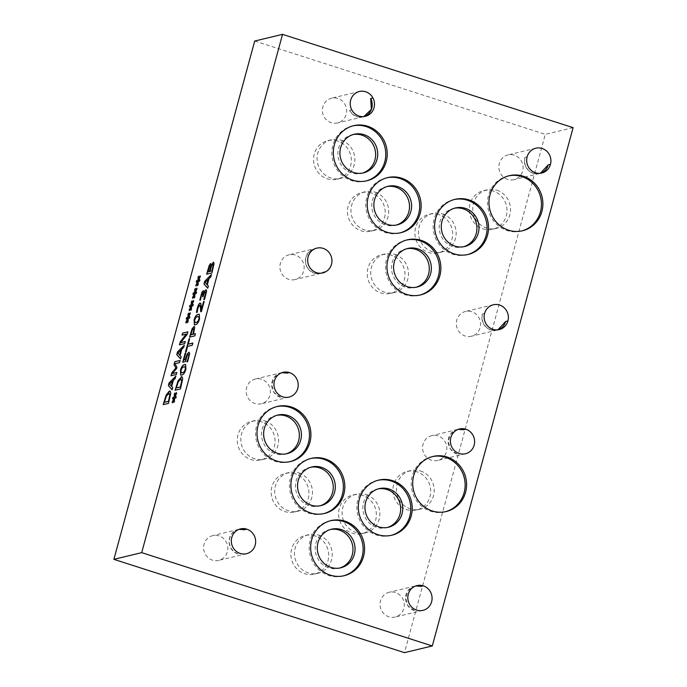 <?xml version="1.0" encoding="UTF-8"?>
<svg xmlns="http://www.w3.org/2000/svg" width="687" height="687" viewBox="0 0 687 687"><rect width="100%" height="100%" fill="white"/><g stroke="black" fill="none" stroke-linecap="round" stroke-linejoin="round"><path stroke-width="0.52" stroke-dasharray="3.44 2.58" d="M202.931 292.963L201.325 296.011L200.673 300.013L199.926 300.116M203.077 296.647L202.613 296.836M205.928 292.782L205.353 292.069L204.314 293.237L203.206 296.69M204.52 299.438L203.902 299.652M206.014 289.828L206.804 290.987L204.657 299.472M203.369 290.756C203.953 290.781 204.073 291.7 203.73 293.504M192.875 343.036L192.412 345.26L187.757 346.377L186.254 351.881L185.653 351.959M189.715 338.648L188.35 344.196M176.525 392.818L175.039 397.077M175.005 392.973L174.799 396.734M174.009 398.469L172.695 398.855M174.24 398.803L172.446 402.883M174.378 401.663L173.914 402.53M174.567 398.271L174.507 401.706M175.846 398.022L174.704 398.314M176.224 396.639L175.975 398.065M178.251 381.86L176.439 387.975M181.205 378.984L178.388 381.895M180.389 388.988L175.237 390.302M182.57 379.499L180.526 389.031M181.402 376.725C182.381 376.579 182.811 377.515 182.708 379.542M185.533 367.038L184.082 366.841L182.304 367.828L181.102 370.37L181.265 372.904M185.653 364.574L186.022 369.185C185.061 372.74 183.669 374.716 181.84 375.102L180.733 375.093M185.782 353.092L184.039 360.022M185.438 361.594L182.845 362.289M187.165 355.634L185.567 361.637M188.951 355.188L188.315 354.561L187.302 355.677M187.628 361.697L187.01 361.92M188.925 352.328L189.801 353.47L187.757 361.74M194.017 329.434L193.485 328.687L192.36 330.069L190.874 334.852M194.825 335.866L189.672 337.18M195.417 333.684L194.953 335.909M194.078 326.419L194.868 327.579L193.579 334.2M199.187 316.776L197.736 316.578L195.958 317.566L194.756 320.108L194.919 322.641M199.316 314.311L199.677 318.923C198.715 322.478 197.324 324.453 195.494 324.839L194.387 324.831M204.159 301.524L201.557 311.606L200.802 311.718M201.179 305.646L201.506 309.691M200.87 303.671L201.317 305.689M200.175 303.113L201.008 303.706L200.175 303.113M197.195 312.259L196.568 312.482M197.367 310.618L197.358 312.181M199.788 305.329L198.723 306.308L197.504 310.653M205.052 282.512L206.985 284.478M208.359 279.411L205.181 282.555M208.367 286.032L207.783 288.154M207.294 284.89L208.496 286.067M208.994 278.63L207.422 284.933M210.875 276.784L209.123 278.673M211.502 274.482L211.003 276.827M209.346 266.771L207.963 271.915M210.686 266.599L210.256 265.843L209.475 266.814M211.553 265.981L210.093 271.399M213.004 264.478L211.682 266.024M210.772 263.593L211.278 265.62M211.922 272.928L206.77 274.242M214.061 263.602L212.051 272.971M213.459 262.228L214.189 263.645M196.886 288.342L195.4 292.602M195.366 288.497L195.168 292.258M194.369 293.993L193.056 294.38M194.601 294.337L192.807 298.407M194.739 297.188L194.275 298.055M194.936 293.796L194.868 297.231M196.207 293.547L195.065 293.838M196.585 292.164L196.336 293.589M190.196 312.971L188.71 317.231M188.676 313.126L188.47 316.887M187.68 318.622L186.366 319.017M187.912 318.966L186.117 323.036M188.04 321.817L187.585 322.684M188.238 318.425L188.178 321.86M189.518 318.184L188.375 318.467M189.895 316.801L189.646 318.227M180.106 360.529L179.659 362.667L175.108 363.767L177.04 367.305L176.679 368.636L172.428 373.616M176.301 374.518L171.149 375.832M176.851 372.483L176.43 374.561M169.431 384.102L171.364 386.077M172.738 381.002L169.56 384.145M172.738 387.623L172.162 389.744M171.664 386.489L172.875 387.666M173.373 380.22L171.802 386.523M175.254 378.374L173.502 380.263M175.881 376.072L175.383 378.417M166.323 396.236L164.511 402.35M169.277 393.359L166.452 396.279M168.461 403.363L163.308 404.677M170.642 393.883L168.59 403.406M169.474 391.101C170.445 390.955 170.883 391.899 170.771 393.926M177.83 353.161L179.771 355.136M181.145 350.069L177.967 353.204M181.145 356.682L180.569 358.812M180.071 355.548L181.274 356.725M181.772 349.279L180.2 355.591M183.661 347.442L181.909 349.322M184.279 345.14L183.79 347.485M187.877 331.915L187.362 334.329L180.836 342.684M186.375 334.183L182.192 335.187M184.709 343.577L179.547 344.891M185.258 341.551L184.837 343.62M193.545 300.657L192.051 304.916M192.017 300.812L191.819 304.573M191.02 306.308L189.706 306.703M191.252 306.651L189.466 310.722M191.39 309.502L190.934 310.369M191.587 306.11L191.518 309.545M192.867 305.87L191.716 306.153M193.236 304.487L192.995 305.913M200.235 276.028L198.749 280.287M198.715 276.183L198.509 279.944M197.719 281.679L196.405 282.065M197.95 282.013L196.156 286.093M198.079 284.873L197.624 285.74M198.277 281.481L198.217 284.916M199.556 281.232L198.414 281.524M199.934 279.849L199.685 281.275M387.056 186.555A19.829 18.815 76.5 0 0 386.017 186.77A19.829 18.815 76.5 0 0 372.354 210.454A19.829 18.815 76.5 0 0 395.283 225.336A19.829 18.815 76.5 0 0 396.313 225.053M454.468 208.221A19.829 18.815 76.5 0 0 453.429 208.436A19.829 18.815 76.5 0 0 439.766 232.12A19.829 18.815 76.5 0 0 462.694 247.002A19.829 18.815 76.5 0 0 463.725 246.719M310.756 467.254A19.854 18.841 76.5 0 0 309.717 467.469A19.854 18.841 76.5 0 0 296.037 491.171A19.854 18.841 76.5 0 0 318.991 506.079A19.854 18.841 76.5 0 0 320.022 505.795M330.499 529.471A19.854 18.841 76.5 0 0 329.459 529.694A19.854 18.841 76.5 0 0 315.78 553.396A19.854 18.841 76.5 0 0 338.734 568.295A19.854 18.841 76.5 0 0 339.764 568.02M406.807 248.711A19.854 18.841 76.5 0 0 405.759 248.934A19.854 18.841 76.5 0 0 392.088 272.636A19.854 18.841 76.5 0 0 415.042 287.535A19.854 18.841 76.5 0 0 416.073 287.26M353.152 134.558A19.854 18.841 76.5 0 0 352.105 134.772A19.854 18.841 76.5 0 0 338.433 158.482A19.854 18.841 76.5 0 0 361.388 173.382A19.854 18.841 76.5 0 0 362.418 173.098M276.844 415.317A19.854 18.841 76.5 0 0 275.805 415.541A19.854 18.841 76.5 0 0 262.125 439.242A19.854 18.841 76.5 0 0 285.088 454.141A19.854 18.841 76.5 0 0 286.11 453.858M378.176 488.904A19.854 18.841 76.5 0 0 377.129 489.118A19.854 18.841 76.5 0 0 363.457 512.82A19.854 18.841 76.5 0 0 386.412 527.728A19.854 18.841 76.5 0 0 387.434 527.444M377.919 480.299A28.33 26.879 76.5 0 0 377.197 480.462A28.33 26.879 76.5 0 0 357.678 514.288A28.33 26.879 76.5 0 0 390.439 535.551A28.33 26.879 76.5 0 0 391.161 535.371M276.621 406.635A28.33 26.879 76.5 0 0 275.891 406.798A28.33 26.879 76.5 0 0 256.38 440.625A28.33 26.879 76.5 0 0 289.133 461.887A28.33 26.879 76.5 0 0 289.854 461.698M508.595 175.863A28.33 26.879 76.5 0 0 507.865 176.027A28.33 26.879 76.5 0 0 488.354 209.853A28.33 26.879 76.5 0 0 521.107 231.115A28.33 26.879 76.5 0 0 521.828 230.926M386.833 177.804A28.33 26.879 76.5 0 0 386.111 177.967A28.33 26.879 76.5 0 0 366.592 211.794A28.33 26.879 76.5 0 0 399.353 233.056A28.33 26.879 76.5 0 0 400.074 232.876M406.575 240.029A28.33 26.879 76.5 0 0 405.854 240.192A28.33 26.879 76.5 0 0 386.334 274.019A28.33 26.879 76.5 0 0 419.096 295.281A28.33 26.879 76.5 0 0 419.817 295.092M352.92 125.876A28.33 26.879 76.5 0 0 352.199 126.039A28.33 26.879 76.5 0 0 332.68 159.865A28.33 26.879 76.5 0 0 365.441 181.128A28.33 26.879 76.5 0 0 366.162 180.939M454.227 199.539A28.33 26.879 76.5 0 0 453.497 199.702A28.33 26.879 76.5 0 0 433.986 233.528A28.33 26.879 76.5 0 0 466.739 254.791A28.33 26.879 76.5 0 0 467.461 254.611M330.275 520.789A28.33 26.879 76.5 0 0 329.545 520.952A28.33 26.879 76.5 0 0 310.035 554.778A28.33 26.879 76.5 0 0 342.787 576.041A28.33 26.879 76.5 0 0 343.509 575.852M310.533 458.564A28.33 26.879 76.5 0 0 309.803 458.727A28.33 26.879 76.5 0 0 290.292 492.553A28.33 26.879 76.5 0 0 323.045 513.816A28.33 26.879 76.5 0 0 323.766 513.636M432.286 456.623A28.33 26.879 76.5 0 0 431.565 456.786A28.33 26.879 76.5 0 0 412.045 490.612A28.33 26.879 76.5 0 0 444.807 511.875A28.33 26.879 76.5 0 0 445.519 511.686M415.85 585.917A12.735 12.083 76.5 0 0 414.708 586.131A12.735 12.083 76.5 0 0 405.562 598.034A12.735 12.083 76.5 0 0 414.39 610.649A12.735 12.083 76.5 0 0 414.398 610.657L416.657 610.116M415.807 585.934L408.207 590.399L405.588 597.991L407.958 605.822L414.39 610.649M281.979 372.646A12.735 12.083 76.5 0 0 280.837 372.861A12.735 12.083 76.5 0 0 271.691 384.772A12.735 12.083 76.5 0 0 280.519 397.387A12.735 12.083 76.5 0 0 280.528 397.387L282.786 396.846M281.928 372.663L274.328 377.129L271.717 384.729L274.079 392.552L280.519 397.387M484.584 313.444L482.334 313.985A12.735 12.083 76.5 0 0 485.297 326.385A12.735 12.083 76.5 0 0 496.967 330.138A12.735 12.083 76.5 0 0 498.084 329.812M482.334 313.985L481.965 318.931L483.433 323.671L486.49 327.501L490.698 329.846L495.396 330.361L497.877 329.837M351.778 109.851L349.52 110.392A12.735 12.083 76.5 0 0 363.097 116.867A12.735 12.083 76.5 0 0 364.204 116.541M349.52 110.392L352.611 114.248L356.819 116.584L361.517 117.073L363.878 116.584M313.89 249.295L311.632 249.845A12.735 12.083 76.5 0 0 306.256 265.491A12.735 12.083 76.5 0 0 320.503 273.469A12.735 12.083 76.5 0 0 321.619 273.143M311.632 249.845L308.025 252.996L305.895 257.359L305.535 262.262L306.986 266.994L310.043 270.824L314.234 273.186L318.94 273.709L321.542 273.151M527.127 156.876L524.868 157.417A12.735 12.083 76.5 0 0 527.831 169.818A12.735 12.083 76.5 0 0 539.501 173.571A12.735 12.083 76.5 0 0 540.617 173.236M524.868 157.417L524.499 162.364L525.967 167.104L529.033 170.934L533.232 173.279L537.938 173.794L540.411 173.261M239.342 529.239A12.735 12.083 76.5 0 0 238.2 529.454A12.735 12.083 76.5 0 0 229.054 541.382A12.735 12.083 76.5 0 0 237.934 553.988L240.192 553.447M239.11 529.325L235.289 530.673L231.725 533.799L229.595 538.127L229.218 543.013L230.652 547.737L233.692 551.584L237.934 553.988M458.401 429.306A12.735 12.083 76.5 0 0 457.259 429.521A12.735 12.083 76.5 0 0 448.113 441.423A12.735 12.083 76.5 0 0 456.941 454.038A12.735 12.083 76.5 0 0 456.949 454.038L459.208 453.497M458.358 429.323L450.758 433.78L448.139 441.38L450.509 449.204L456.941 454.038M395.437 592.529A12.735 12.083 76.5 0 0 389.168 592.28A12.735 12.083 76.5 0 0 380.392 607.488A12.735 12.083 76.5 0 0 395.119 617.046A12.735 12.083 76.5 0 0 404.265 605.144A12.735 12.083 76.5 0 0 395.437 592.529M261.567 379.258A12.735 12.083 76.5 0 0 255.289 379.018A12.735 12.083 76.5 0 0 246.521 394.226A12.735 12.083 76.5 0 0 261.249 403.784A12.735 12.083 76.5 0 0 270.386 391.873A12.735 12.083 76.5 0 0 261.567 379.258M437.988 435.919A12.735 12.083 76.5 0 0 431.719 435.67A12.735 12.083 76.5 0 0 422.943 450.878A12.735 12.083 76.5 0 0 437.671 460.436A12.735 12.083 76.5 0 0 446.816 448.534A12.735 12.083 76.5 0 0 437.988 435.919M337.824 98.439A12.735 12.083 76.5 0 0 331.546 98.189A12.735 12.083 76.5 0 0 322.77 113.398A12.735 12.083 76.5 0 0 337.497 122.956A12.735 12.083 76.5 0 0 346.643 111.054A12.735 12.083 76.5 0 0 337.824 98.439M514.271 155.15A12.735 12.083 76.5 0 0 508.002 154.901A12.735 12.083 76.5 0 0 499.226 170.11A12.735 12.083 76.5 0 0 513.953 179.668A12.735 12.083 76.5 0 0 523.099 167.765A12.735 12.083 76.5 0 0 514.271 155.15M471.737 311.718A12.735 12.083 76.5 0 0 465.46 311.469A12.735 12.083 76.5 0 0 456.683 326.677A12.735 12.083 76.5 0 0 471.411 336.244A12.735 12.083 76.5 0 0 480.557 324.333A12.735 12.083 76.5 0 0 471.737 311.718M295.307 255.066A12.735 12.083 76.5 0 0 289.038 254.817A12.735 12.083 76.5 0 0 280.262 270.025A12.735 12.083 76.5 0 0 294.989 279.583A12.735 12.083 76.5 0 0 304.135 267.681A12.735 12.083 76.5 0 0 295.307 255.066M219.016 535.877A12.735 12.083 76.5 0 0 212.738 535.628A12.735 12.083 76.5 0 0 203.97 550.837A12.735 12.083 76.5 0 0 218.698 560.394A12.735 12.083 76.5 0 0 227.835 548.492A12.735 12.083 76.5 0 0 219.016 535.877M442.419 213.829A19.829 18.815 -103.5 0 1 456.151 233.468A19.829 18.815 -103.5 0 1 441.921 252A19.829 18.815 -103.5 0 1 418.993 237.118A19.829 18.815 -103.5 0 1 432.647 213.442A19.829 18.815 -103.5 0 1 442.419 213.829M438.907 214.67A19.829 18.815 76.5 0 0 429.135 214.284A19.829 18.815 76.5 0 0 415.472 237.968A19.829 18.815 76.5 0 0 438.4 252.85A19.829 18.815 76.5 0 0 452.639 234.31A19.829 18.815 76.5 0 0 438.907 214.67M374.973 192.154A19.829 18.815 -103.5 0 1 388.713 211.785A19.829 18.815 -103.5 0 1 374.475 230.325A19.829 18.815 -103.5 0 1 351.546 215.443A19.829 18.815 -103.5 0 1 365.209 191.767A19.829 18.815 -103.5 0 1 374.973 192.154M371.461 192.995A19.829 18.815 76.5 0 0 361.697 192.609A19.829 18.815 76.5 0 0 348.034 216.285A19.829 18.815 76.5 0 0 370.963 231.175A19.829 18.815 76.5 0 0 385.201 212.635A19.829 18.815 76.5 0 0 371.461 192.995M496.795 190.205A19.829 18.815 -103.5 0 1 510.527 209.844A19.829 18.815 -103.5 0 1 496.297 228.385A19.829 18.815 -103.5 0 1 473.36 213.502A19.829 18.815 -103.5 0 1 487.023 189.827A19.829 18.815 -103.5 0 1 496.795 190.205M493.283 191.055A19.829 18.815 76.5 0 0 483.511 190.668A19.829 18.815 76.5 0 0 469.848 214.344A19.829 18.815 76.5 0 0 492.777 229.226A19.829 18.815 76.5 0 0 507.015 210.694A19.829 18.815 76.5 0 0 493.283 191.055M366.128 494.571A19.854 18.841 -103.5 0 1 379.877 514.228A19.854 18.841 -103.5 0 1 365.63 532.794A19.854 18.841 -103.5 0 1 342.667 517.895A19.854 18.841 -103.5 0 1 356.347 494.185A19.854 18.841 -103.5 0 1 366.128 494.571M362.607 495.413A19.854 18.841 76.5 0 0 352.826 495.035A19.854 18.841 76.5 0 0 339.155 518.737A19.854 18.841 76.5 0 0 362.109 533.636A19.854 18.841 76.5 0 0 376.364 515.078A19.854 18.841 76.5 0 0 362.607 495.413M264.821 420.899A19.854 18.841 -103.5 0 1 278.578 440.565A19.854 18.841 -103.5 0 1 264.323 459.122A19.854 18.841 -103.5 0 1 241.369 444.223A19.854 18.841 -103.5 0 1 255.049 420.521A19.854 18.841 -103.5 0 1 264.821 420.899M261.309 421.749A19.854 18.841 76.5 0 0 251.528 421.363A19.854 18.841 76.5 0 0 237.848 445.064A19.854 18.841 76.5 0 0 260.811 459.972A19.854 18.841 76.5 0 0 275.058 441.406A19.854 18.841 76.5 0 0 261.309 421.749M341.104 140.157A19.854 18.841 -103.5 0 1 354.853 159.822A19.854 18.841 -103.5 0 1 340.597 178.38A19.854 18.841 -103.5 0 1 317.643 163.48A19.854 18.841 -103.5 0 1 331.323 139.77A19.854 18.841 -103.5 0 1 341.104 140.157M337.583 140.998A19.854 18.841 76.5 0 0 327.802 140.62A19.854 18.841 76.5 0 0 314.131 164.322A19.854 18.841 76.5 0 0 337.085 179.221A19.854 18.841 76.5 0 0 351.34 160.664A19.854 18.841 76.5 0 0 337.583 140.998M394.759 254.31A19.854 18.841 -103.5 0 1 408.507 273.976A19.854 18.841 -103.5 0 1 394.252 292.533A19.854 18.841 -103.5 0 1 371.298 277.634A19.854 18.841 -103.5 0 1 384.978 253.924A19.854 18.841 -103.5 0 1 394.759 254.31M391.238 255.16A19.854 18.841 76.5 0 0 381.457 254.774A19.854 18.841 76.5 0 0 367.785 278.475A19.854 18.841 76.5 0 0 390.74 293.375A19.854 18.841 76.5 0 0 404.995 274.817A19.854 18.841 76.5 0 0 391.238 255.16M318.476 535.061A19.854 18.841 -103.5 0 1 332.233 554.718A19.854 18.841 -103.5 0 1 317.978 573.276A19.854 18.841 -103.5 0 1 295.024 558.376A19.854 18.841 -103.5 0 1 308.703 534.675A19.854 18.841 -103.5 0 1 318.476 535.061M314.964 535.903A19.854 18.841 76.5 0 0 305.183 535.517A19.854 18.841 76.5 0 0 291.503 559.227A19.854 18.841 76.5 0 0 314.457 574.126A19.854 18.841 76.5 0 0 328.712 555.568A19.854 18.841 76.5 0 0 314.964 535.903M298.716 472.922A19.854 18.841 -103.5 0 1 312.465 492.579A19.854 18.841 -103.5 0 1 298.21 511.145A19.854 18.841 -103.5 0 1 275.255 496.246A19.854 18.841 -103.5 0 1 288.935 472.536A19.854 18.841 -103.5 0 1 298.716 472.922M295.195 473.764A19.854 18.841 76.5 0 0 285.414 473.386A19.854 18.841 76.5 0 0 271.743 497.087A19.854 18.841 76.5 0 0 294.697 511.987A19.854 18.841 76.5 0 0 308.944 493.429A19.854 18.841 76.5 0 0 295.195 473.764M420.47 470.981A19.854 18.841 -103.5 0 1 434.218 490.638A19.854 18.841 -103.5 0 1 419.972 509.196A19.854 18.841 -103.5 0 1 397.009 494.297A19.854 18.841 -103.5 0 1 410.689 470.595A19.854 18.841 -103.5 0 1 420.47 470.981M416.949 471.823A19.854 18.841 76.5 0 0 407.168 471.437A19.854 18.841 76.5 0 0 393.496 495.147A19.854 18.841 76.5 0 0 416.451 510.046A19.854 18.841 76.5 0 0 430.706 491.488A19.854 18.841 76.5 0 0 416.949 471.823M573.113 127.662L545.289 134.351L404.471 652.65M254.705 41.04L545.289 134.351M395.283 225.336L397.352 224.838M386.017 186.77L388.086 186.28M462.694 247.002L464.764 246.504M453.429 208.436L455.49 207.946M318.991 506.079L321.069 505.58M309.717 467.469L311.786 466.971M338.734 568.295L340.812 567.797M329.459 529.694L331.529 529.196M415.042 287.535L417.112 287.037M405.759 248.934L407.838 248.436M361.388 173.382L363.457 172.884M352.105 134.772L354.183 134.274M285.088 454.141L287.157 453.643M275.805 415.541L277.874 415.042M386.412 527.728L388.481 527.23M377.129 489.118L379.198 488.62M390.439 535.551L391.882 535.207M377.197 480.462L378.64 480.119M289.133 461.887L290.584 461.535M275.891 406.798L277.342 406.446M521.107 231.115L522.549 230.763M507.865 176.027L509.316 175.674M399.353 233.056L400.796 232.713M386.111 177.967L387.554 177.624M419.096 295.281L420.538 294.929M405.854 240.192L407.297 239.84M365.441 181.128L366.884 180.775M352.199 126.039L353.642 125.687M466.739 254.791L468.191 254.448M453.497 199.702L454.949 199.359M342.787 576.041L344.239 575.689M329.545 520.952L330.997 520.609M323.045 513.816L324.496 513.472M309.803 458.727L311.254 458.384M444.807 511.875L446.249 511.523M431.565 456.786L433.008 456.443M414.708 586.131L416.966 585.59M255.289 379.018L283.096 372.32M496.967 330.138L499.226 329.597M363.097 116.867L365.347 116.326M320.503 273.469L322.761 272.928M539.501 173.571L541.76 173.03M238.2 529.454L240.459 528.904M457.259 429.521L459.517 428.971M414.725 586.14L389.168 592.28M422.943 610.365L395.119 617.046M289.064 397.095L261.249 403.784M457.276 429.521L431.719 435.67M465.494 453.746L437.671 460.436M359.37 91.5L331.546 98.189M363.054 116.816L337.497 122.956M535.817 148.212L508.002 154.901M539.51 173.528L513.953 179.668M493.283 304.788L465.46 311.469M496.967 330.095L471.411 336.244M316.862 248.127L289.038 254.817M320.554 273.443L294.989 279.583M238.295 529.488L212.738 535.628M246.513 553.705L218.698 560.394M432.647 213.442L429.135 214.284M441.921 252L438.4 252.85M365.209 191.767L361.697 192.609M374.475 230.325L370.963 231.175M487.023 189.827L483.511 190.668M496.297 228.385L492.777 229.226M356.347 494.185L352.826 495.035M365.63 532.794L362.109 533.636M255.049 420.521L251.528 421.363M264.323 459.122L260.811 459.972M331.323 139.77L327.802 140.62M340.597 178.38L337.085 179.221M384.978 253.924L381.457 254.774M394.252 292.533L390.74 293.375M308.703 534.675L305.183 535.517M317.978 573.276L314.457 574.126M288.935 472.536L285.414 473.386M298.21 511.145L294.697 511.987M410.689 470.595L407.168 471.437M419.972 509.196L416.451 510.046"/><path stroke-width="1.03" d="M201.866 292.413L203.24 290.713C203.816 290.747 203.936 291.657 203.601 293.469L205.877 289.785L206.675 290.945L204.52 299.438L203.773 299.618L205.799 292.739L205.224 292.035L204.185 293.203L203.077 296.647L202.485 296.793L202.682 296.063C203.249 293.967 203.258 292.92 202.708 292.937L201.188 295.968L200.535 299.97L199.788 300.15L201.866 292.413L203.489 290.747M202.639 296.758L202.82 296.097C203.378 294.002 203.386 292.963 202.837 292.98M203.816 299.455L205.55 295.195L205.928 292.782L205.224 292.035M204.589 291.159L206.229 289.811M203.653 293.452L204.726 291.202M199.917 300.193L201.995 292.456M192.875 343.036L192.283 345.218L187.62 346.334L186.125 351.847L185.499 351.993L189.088 338.803L189.715 338.648L188.212 344.153L192.875 343.036M188.212 344.153L192.858 343.114M189.088 338.803L189.689 338.725M185.653 351.959L189.217 338.837M174.67 396.691L176.465 392.62L176.653 393.239L174.91 397.034L176.224 396.639L175.846 398.022L174.567 398.271L174.378 401.663L173.785 402.488L174.112 398.769L172.317 402.84L173.88 398.426L172.557 398.812L172.935 397.43L174.206 397.215L174.421 393.78L175.005 392.973L174.799 396.734L176.525 392.818M174.421 393.78L174.979 393.222M174.206 397.215L174.55 393.823M172.935 397.43L174.335 397.258M172.712 398.769L173.064 397.472M173.88 398.426L172.128 402.204M172.385 402.676L172.257 402.247M174.112 398.769L173.94 402.273M174.91 397.034L176.198 396.725M176.31 387.932L180.372 386.953L181.712 380.838L180.647 378.958L178.251 381.86L176.31 387.932L180.509 386.996L181.84 380.881L180.775 379.001M181.205 378.984L180.647 378.958M175.254 390.225L178.268 380.581L181.823 376.708M181.402 376.725L181.265 376.682C182.244 376.536 182.682 377.481 182.57 379.499L180.389 388.988L175.108 390.259L178.139 380.538L181.763 376.682M180.861 372.637L182.321 372.826L184.064 371.882L185.301 369.288L185.404 366.995L183.953 366.798L182.175 367.785L180.973 370.327L181.265 372.904M180.99 372.68L182.45 372.869L184.193 371.925L185.43 369.323L185.121 366.772M180.733 375.093L180.518 370.508C181.471 366.961 182.862 364.995 184.691 364.608L185.653 364.574M180.38 370.465C181.342 366.918 182.733 364.952 184.554 364.565L185.593 364.548L185.885 369.142C184.932 372.697 183.541 374.673 181.712 375.059L180.664 375.076L180.518 370.508M185.318 359.644L187.062 354.277L188.796 352.285L189.672 353.427L187.628 361.697L186.881 361.877L188.496 357.438L188.813 355.153L188.186 354.518L187.165 355.634L185.438 361.594L182.716 362.247L185.164 353.247L185.782 353.092L183.91 359.988L185.456 359.687L187.19 354.32L189.191 352.311M183.91 359.988L185.456 359.687M185.164 353.247L185.765 353.17M182.871 362.212L185.292 353.281M187.688 359.885L188.951 355.188L188.186 354.518M186.924 361.723L187.817 359.928M192.231 330.026L190.874 334.852L192.978 334.346L194.017 329.434L193.356 328.652L192.231 330.026M190.737 334.809L192.978 334.346M192.849 334.303L193.889 329.391L193.356 328.652M189.689 337.102L192.283 328.678L194.292 326.411M194.078 326.419L194.73 327.536L193.451 334.157L195.417 333.684L194.825 335.866L189.535 337.137L192.154 328.635L194.232 326.385M193.451 334.157L195.4 333.762M194.515 322.375L195.975 322.564L197.719 321.619L198.955 319.026L199.058 316.733L197.607 316.535L195.829 317.523L194.627 320.065L194.919 322.641M194.653 322.418L196.104 322.607L197.847 321.662L199.084 319.06L198.775 316.509M194.387 324.831L194.172 320.245C195.134 316.698 196.525 314.732 198.345 314.345L199.316 314.311M194.043 320.202C194.996 316.655 196.388 314.689 198.217 314.303L199.247 314.285L199.548 318.88C198.586 322.435 197.195 324.41 195.366 324.796L194.327 324.814L194.172 320.245M203.567 301.593L204.176 301.447L201.428 311.563L200.681 311.743L200.484 308.085C200.329 305.947 199.994 305.011 199.479 305.294L197.839 308.326L197.195 312.259L196.439 312.439L197.263 308.317C198.165 305.14 199.093 303.388 200.046 303.07L200.87 303.671L201.377 309.648L203.567 301.593L204.159 301.524M201.377 309.648L203.695 301.636M196.568 312.482L197.392 308.36C198.294 305.183 199.221 303.431 200.175 303.113L201.008 303.706M200.175 303.113L200.87 303.671M200.81 311.786L200.613 308.128C200.458 305.99 200.123 305.054 199.608 305.337M205.052 282.512L206.985 284.478L208.359 279.411L205.052 282.512M206.856 284.444L208.23 279.369M208.367 286.032L207.766 288.239L203.979 283.971L204.709 281.284L211.502 274.482L210.875 276.784L208.994 278.63L207.294 284.89L208.367 286.032M204.709 281.284L211.441 274.723M203.979 283.971L204.846 281.327M207.783 288.154L204.116 284.014M209.346 266.771L207.963 271.915L209.509 271.545L210.179 269.072L210.686 266.599L210.128 265.8L209.346 266.771M207.835 271.872L209.509 271.545M209.38 271.502L210.557 266.556L210.128 265.8M209.964 271.356L211.914 270.893L213.185 265.448L212.738 264.452L211.553 265.981L209.964 271.356L212.051 270.936L213.322 265.491L212.867 264.495M211.278 265.62L213.322 262.185L214.061 263.602L211.922 272.928L206.641 274.199L209.209 265.491L210.643 263.55L211.304 265.62L213.666 262.211M209.209 265.491L210.909 263.585M206.787 274.165L209.337 265.534M141.711 552.649L282.529 34.35L254.705 41.04L113.887 559.338L141.711 552.649L432.295 645.96L404.471 652.65L113.887 559.338M195.031 292.215L196.826 288.145L197.023 288.772L195.271 292.559L196.585 292.164L196.207 293.547L194.936 293.796L194.739 297.188L194.146 298.012L194.473 294.294L192.678 298.364L194.241 293.95L192.927 294.337L193.296 292.954L194.567 292.739L194.782 289.304L195.366 288.497L195.168 292.258L196.886 288.342M188.341 316.853L190.136 312.774L190.325 313.401L188.573 317.188L189.895 316.801L189.518 318.184L188.238 318.425L188.04 321.817L187.457 322.641L187.774 318.923L185.988 323.002L187.542 318.579L186.229 318.974L186.606 317.592L187.877 317.368L188.083 313.942L188.676 313.126L188.47 316.887L190.196 312.971M174.841 361.714L180.123 360.443L179.53 362.624L174.979 363.724L176.911 367.262L176.55 368.593L172.3 373.582L176.851 372.483L176.301 374.518L171.011 375.789L171.827 372.809L175.881 368.009L174.017 364.745L174.841 361.714L180.106 360.529M172.738 387.623L172.145 389.83L168.358 385.562L169.088 382.882L175.881 376.072L175.254 378.374L173.373 380.22L171.664 386.489L172.738 387.623M163.326 404.6L166.34 394.965L169.337 391.058C170.316 390.92 170.754 391.856 170.642 393.883L168.461 403.363L163.18 404.634L166.211 394.922L169.835 391.066M181.145 356.682L180.544 358.889L176.765 354.629L177.495 351.942L184.279 345.14L183.661 347.442L181.772 349.279L180.071 355.548L181.145 356.682M182.613 333.109L187.895 331.838L187.233 334.286L180.698 342.641L185.258 341.551L184.709 343.577L179.419 344.848L180.26 341.757L186.246 334.14L182.055 335.144L182.613 333.109L187.877 331.915M191.69 304.53L193.476 300.459L193.674 301.086L191.922 304.873L193.236 304.487L192.867 305.87L191.587 306.11L191.39 309.502L190.806 310.326L191.123 306.608L189.329 310.679L190.892 306.265L189.578 306.66L189.956 305.277L191.218 305.054L191.433 301.619L192.017 300.812L191.819 304.573L193.545 300.657M198.38 279.901L200.175 275.83L200.364 276.449L198.612 280.244L199.934 279.849L199.556 281.232L198.277 281.481L198.079 284.873L197.495 285.698L197.813 281.979L196.027 286.05L197.581 281.636L196.267 282.022L196.645 280.639L197.916 280.425L198.122 276.99L198.715 276.183L198.509 279.944L200.235 276.028M194.782 289.304L195.34 288.746M194.567 292.739L194.91 289.347M193.296 292.954L194.696 292.782M193.081 294.294L193.433 292.997M194.241 293.95L192.489 297.729M192.746 298.201L192.618 297.772M194.473 294.294L194.301 297.797M195.271 292.559L196.559 292.258M188.083 313.942L188.65 313.384M187.877 317.368L188.221 313.985M186.606 317.592L188.006 317.411M186.383 318.923L186.735 317.634M187.542 318.579L185.799 322.358M186.057 322.838L185.928 322.401M187.774 318.923L187.611 322.426M188.573 317.188L189.87 316.887M174.017 364.745L174.97 361.757M175.881 368.009L174.146 364.788M171.827 372.809L176.009 368.052M171.166 375.755L171.956 372.852M172.3 373.582L176.834 372.56M169.431 384.102L171.364 386.077L172.738 381.002L169.431 384.102M171.235 386.034L172.609 380.967M169.088 382.882L175.812 376.313M168.358 385.562L169.217 382.917M172.162 389.744L168.487 385.605M164.373 402.307L168.444 401.328L169.783 395.223L168.71 393.333L166.323 396.236L164.373 402.307L168.581 401.371L169.912 395.257L168.847 393.376M169.277 393.359L168.71 393.333M177.83 353.161L179.771 355.136L181.145 350.069L177.83 353.161M179.633 355.093L181.016 350.026M177.495 351.942L184.219 345.372M176.765 354.629L177.624 351.984M180.569 358.812L176.894 354.672M182.21 335.11L182.742 333.152M186.246 334.14L180.26 341.757M179.573 344.814L180.389 341.791M180.698 342.641L185.241 341.628M191.433 301.619L191.999 301.069M191.218 305.054L191.561 301.662M189.956 305.277L191.355 305.097M189.732 306.608L190.084 305.311M190.892 306.265L189.14 310.043M189.406 310.524L189.269 310.086M191.123 306.608L190.952 310.112M191.922 304.873L193.219 304.573M198.122 276.99L198.689 276.432M197.916 280.425L198.26 277.033M196.645 280.639L198.045 280.468M196.422 281.979L196.774 280.682M197.581 281.636L195.838 285.414M196.096 285.886L195.967 285.448M197.813 281.979L197.65 285.483M198.612 280.244L199.908 279.935M396.313 225.053A19.829 18.815 76.5 0 0 409.521 206.237A19.829 18.815 76.5 0 0 395.789 187.156A19.829 18.815 76.5 0 0 387.056 186.555M397.85 186.658A19.829 18.815 -103.5 0 1 411.59 206.298A19.829 18.815 -103.5 0 1 397.352 224.838A19.829 18.815 -103.5 0 1 374.424 209.956A19.829 18.815 -103.5 0 1 388.086 186.28A19.829 18.815 -103.5 0 1 397.85 186.658M463.725 246.719A19.829 18.815 76.5 0 0 476.933 227.904A19.829 18.815 76.5 0 0 463.193 208.822A19.829 18.815 76.5 0 0 454.468 208.221M465.262 208.324A19.829 18.815 -103.5 0 1 479.002 227.964A19.829 18.815 -103.5 0 1 464.764 246.504A19.829 18.815 -103.5 0 1 441.835 231.622A19.829 18.815 -103.5 0 1 455.49 207.946A19.829 18.815 -103.5 0 1 465.262 208.324M320.022 505.795A19.854 18.841 76.5 0 0 333.247 486.954A19.854 18.841 76.5 0 0 319.498 467.856A19.854 18.841 76.5 0 0 310.756 467.254M321.568 467.358A19.854 18.841 -103.5 0 1 335.316 487.014A19.854 18.841 -103.5 0 1 321.069 505.58A19.854 18.841 -103.5 0 1 298.115 490.673A19.854 18.841 -103.5 0 1 311.786 466.971A19.854 18.841 -103.5 0 1 321.568 467.358M339.764 568.02A19.854 18.841 76.5 0 0 352.989 549.179A19.854 18.841 76.5 0 0 339.241 530.081A19.854 18.841 76.5 0 0 330.499 529.471M341.31 529.583A19.854 18.841 -103.5 0 1 355.059 549.239A19.854 18.841 -103.5 0 1 340.812 567.797A19.854 18.841 -103.5 0 1 317.858 552.898A19.854 18.841 -103.5 0 1 331.529 529.196A19.854 18.841 -103.5 0 1 341.31 529.583M416.073 287.26A19.854 18.841 76.5 0 0 429.298 268.419A19.854 18.841 76.5 0 0 415.541 249.312A19.854 18.841 76.5 0 0 406.807 248.711M417.61 248.814A19.854 18.841 -103.5 0 1 431.367 268.48A19.854 18.841 -103.5 0 1 417.112 287.037A19.854 18.841 -103.5 0 1 394.158 272.138A19.854 18.841 -103.5 0 1 407.838 248.436A19.854 18.841 -103.5 0 1 417.61 248.814M362.418 173.098A19.854 18.841 76.5 0 0 375.643 154.266A19.854 18.841 76.5 0 0 361.886 135.159A19.854 18.841 76.5 0 0 353.152 134.558M363.955 134.661A19.854 18.841 -103.5 0 1 377.713 154.326A19.854 18.841 -103.5 0 1 363.457 172.884A19.854 18.841 -103.5 0 1 340.503 157.984A19.854 18.841 -103.5 0 1 354.183 134.274A19.854 18.841 -103.5 0 1 363.955 134.661M286.11 453.858A19.854 18.841 76.5 0 0 299.334 435.026A19.854 18.841 76.5 0 0 285.586 415.918A19.854 18.841 76.5 0 0 276.844 415.317M287.655 415.42A19.854 18.841 -103.5 0 1 301.404 435.086A19.854 18.841 -103.5 0 1 287.157 453.643A19.854 18.841 -103.5 0 1 264.203 438.744A19.854 18.841 -103.5 0 1 277.874 415.042A19.854 18.841 -103.5 0 1 287.655 415.42M387.434 527.444A19.854 18.841 76.5 0 0 400.658 508.603A19.854 18.841 76.5 0 0 386.91 489.505A19.854 18.841 76.5 0 0 378.176 488.904M388.979 489.007A19.854 18.841 -103.5 0 1 402.737 508.663A19.854 18.841 -103.5 0 1 388.481 527.23A19.854 18.841 -103.5 0 1 365.527 512.322A19.854 18.841 -103.5 0 1 379.198 488.62A19.854 18.841 -103.5 0 1 388.979 489.007M391.161 535.371A28.33 26.879 76.5 0 0 410.783 508.681A28.33 26.879 76.5 0 0 391.152 481.012A28.33 26.879 76.5 0 0 377.919 480.299M392.595 480.668A28.33 26.879 -103.5 0 1 412.226 508.724A28.33 26.879 -103.5 0 1 391.882 535.207A28.33 26.879 -103.5 0 1 359.129 513.945A28.33 26.879 -103.5 0 1 378.64 480.119A28.33 26.879 -103.5 0 1 392.595 480.668M289.854 461.698A28.33 26.879 76.5 0 0 309.476 435.008A28.33 26.879 76.5 0 0 289.845 407.348A28.33 26.879 76.5 0 0 276.621 406.635M291.297 406.996A28.33 26.879 -103.5 0 1 310.919 435.051A28.33 26.879 -103.5 0 1 290.584 461.535A28.33 26.879 -103.5 0 1 257.823 440.273A28.33 26.879 -103.5 0 1 277.342 406.446A28.33 26.879 -103.5 0 1 291.297 406.996M521.828 230.926A28.33 26.879 76.5 0 0 541.45 204.237A28.33 26.879 76.5 0 0 521.819 176.576A28.33 26.879 76.5 0 0 508.595 175.863M523.271 176.224A28.33 26.879 -103.5 0 1 542.893 204.279A28.33 26.879 -103.5 0 1 522.549 230.763A28.33 26.879 -103.5 0 1 489.797 209.501A28.33 26.879 -103.5 0 1 509.316 175.674A28.33 26.879 -103.5 0 1 523.271 176.224M400.074 232.876A28.33 26.879 76.5 0 0 419.688 206.186A28.33 26.879 76.5 0 0 400.066 178.517A28.33 26.879 76.5 0 0 386.833 177.804M401.509 178.173A28.33 26.879 -103.5 0 1 421.14 206.229A28.33 26.879 -103.5 0 1 400.796 232.713A28.33 26.879 -103.5 0 1 368.043 211.45A28.33 26.879 -103.5 0 1 387.554 177.624A28.33 26.879 -103.5 0 1 401.509 178.173M419.817 295.092A28.33 26.879 76.5 0 0 439.431 268.402A28.33 26.879 76.5 0 0 419.809 240.742A28.33 26.879 76.5 0 0 406.575 240.029M421.251 240.39A28.33 26.879 -103.5 0 1 440.882 268.445A28.33 26.879 -103.5 0 1 420.538 294.929A28.33 26.879 -103.5 0 1 387.786 273.666A28.33 26.879 -103.5 0 1 407.297 239.84A28.33 26.879 -103.5 0 1 421.251 240.39M366.162 180.939A28.33 26.879 76.5 0 0 385.776 154.249A28.33 26.879 76.5 0 0 366.154 126.588A28.33 26.879 76.5 0 0 352.92 125.876M367.597 126.236A28.33 26.879 -103.5 0 1 387.228 154.292A28.33 26.879 -103.5 0 1 366.884 180.775A28.33 26.879 -103.5 0 1 334.131 159.513A28.33 26.879 -103.5 0 1 353.642 125.687A28.33 26.879 -103.5 0 1 367.597 126.236M467.461 254.611A28.33 26.879 76.5 0 0 487.083 227.921A28.33 26.879 76.5 0 0 467.452 200.252A28.33 26.879 76.5 0 0 454.227 199.539M468.903 199.908A28.33 26.879 -103.5 0 1 488.526 227.964A28.33 26.879 -103.5 0 1 468.191 254.448A28.33 26.879 -103.5 0 1 435.429 233.185A28.33 26.879 -103.5 0 1 454.949 199.359A28.33 26.879 -103.5 0 1 468.903 199.908M343.509 575.852A28.33 26.879 76.5 0 0 363.131 549.171A28.33 26.879 76.5 0 0 343.5 521.502A28.33 26.879 76.5 0 0 330.275 520.789M344.951 521.158A28.33 26.879 -103.5 0 1 364.574 549.214A28.33 26.879 -103.5 0 1 344.239 575.689A28.33 26.879 -103.5 0 1 311.477 554.435A28.33 26.879 -103.5 0 1 330.997 520.609A28.33 26.879 -103.5 0 1 344.951 521.158M323.766 513.636A28.33 26.879 76.5 0 0 343.388 486.946A28.33 26.879 76.5 0 0 323.757 459.277A28.33 26.879 76.5 0 0 310.533 458.564M325.209 458.933A28.33 26.879 -103.5 0 1 344.831 486.989A28.33 26.879 -103.5 0 1 324.496 513.472A28.33 26.879 -103.5 0 1 291.735 492.21A28.33 26.879 -103.5 0 1 311.254 458.384A28.33 26.879 -103.5 0 1 325.209 458.933M445.519 511.686A28.33 26.879 76.5 0 0 465.142 484.996A28.33 26.879 76.5 0 0 445.519 457.336A28.33 26.879 76.5 0 0 432.286 456.623M446.962 456.984A28.33 26.879 -103.5 0 1 466.585 485.048A28.33 26.879 -103.5 0 1 446.249 511.523A28.33 26.879 -103.5 0 1 413.497 490.269A28.33 26.879 -103.5 0 1 433.008 456.443A28.33 26.879 -103.5 0 1 446.962 456.984M423.252 585.839A12.735 12.083 -103.5 0 1 432.08 598.454A12.735 12.083 -103.5 0 1 422.943 610.365A12.735 12.083 -103.5 0 1 416.648 610.108A12.735 12.083 -103.5 0 1 407.82 597.501A12.735 12.083 -103.5 0 1 416.966 585.59A12.735 12.083 -103.5 0 1 423.252 585.839L420.994 586.38A12.735 12.083 76.5 0 0 415.85 585.917M420.994 586.38L415.807 585.934M289.382 372.577A12.735 12.083 -103.5 0 1 298.21 385.184A12.735 12.083 -103.5 0 1 289.064 397.095A12.735 12.083 -103.5 0 1 282.778 396.846A12.735 12.083 -103.5 0 1 273.95 384.231A12.735 12.083 -103.5 0 1 283.096 372.32A12.735 12.083 -103.5 0 1 289.382 372.577L287.123 373.11A12.735 12.083 76.5 0 0 281.979 372.646M287.123 373.11L281.928 372.663M498.084 329.812A12.735 12.083 76.5 0 0 505.658 321.482L507.916 320.932A12.735 12.083 -103.5 0 1 499.226 329.597A12.735 12.083 -103.5 0 1 487.547 325.844A12.735 12.083 -103.5 0 1 484.584 313.444A12.735 12.083 -103.5 0 1 493.283 304.788A12.735 12.083 -103.5 0 1 499.552 305.028A12.735 12.083 -103.5 0 1 507.916 320.932M497.877 329.837L505.658 321.482M364.204 116.541A12.735 12.083 76.5 0 0 370.679 98.524L372.938 97.983A12.735 12.083 -103.5 0 1 365.347 116.326A12.735 12.083 -103.5 0 1 351.778 109.851A12.735 12.083 -103.5 0 1 359.37 91.5A12.735 12.083 -103.5 0 1 365.639 91.749A12.735 12.083 -103.5 0 1 372.938 97.983M363.878 116.584L371.375 109.319L370.679 98.524M321.619 273.143A12.735 12.083 76.5 0 0 323.465 272.301L325.724 271.76A12.735 12.083 -103.5 0 1 322.761 272.928A12.735 12.083 -103.5 0 1 308.515 264.942A12.735 12.083 -103.5 0 1 313.89 249.295A12.735 12.083 -103.5 0 1 316.862 248.127A12.735 12.083 -103.5 0 1 323.13 248.376A12.735 12.083 -103.5 0 1 331.873 259.343A12.735 12.083 -103.5 0 1 325.724 271.76M321.542 273.151L323.465 272.301M540.617 173.236A12.735 12.083 76.5 0 0 548.2 164.906L550.459 164.365A12.735 12.083 -103.5 0 1 541.76 173.03A12.735 12.083 -103.5 0 1 530.089 169.268A12.735 12.083 -103.5 0 1 527.127 156.876A12.735 12.083 -103.5 0 1 535.817 148.212A12.735 12.083 -103.5 0 1 542.095 148.461A12.735 12.083 -103.5 0 1 550.459 164.365M540.411 173.261L548.2 164.906M246.788 529.17A12.735 12.083 -103.5 0 1 246.839 529.188A12.735 12.083 -103.5 0 1 255.658 541.803A12.735 12.083 -103.5 0 1 246.513 553.705A12.735 12.083 -103.5 0 1 240.192 553.447A12.735 12.083 -103.5 0 1 231.313 540.841A12.735 12.083 -103.5 0 1 240.459 528.904A12.735 12.083 -103.5 0 1 246.788 529.17L244.529 529.711A12.735 12.083 76.5 0 0 239.342 529.239M244.529 529.711L239.11 529.325M465.803 429.229A12.735 12.083 -103.5 0 1 474.631 441.844A12.735 12.083 -103.5 0 1 465.494 453.746A12.735 12.083 -103.5 0 1 459.199 453.497A12.735 12.083 -103.5 0 1 450.371 440.882A12.735 12.083 -103.5 0 1 459.517 428.971A12.735 12.083 -103.5 0 1 465.803 429.229L463.545 429.77A12.735 12.083 76.5 0 0 458.401 429.306M463.545 429.77L458.358 429.323M282.529 34.35L573.113 127.662L432.295 645.96"/></g></svg>
